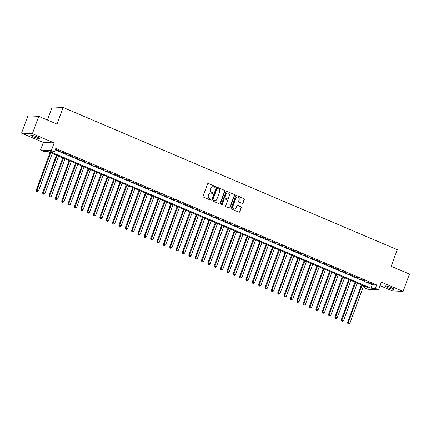 <?xml version="1.0" encoding="UTF-8"?>
<svg xmlns="http://www.w3.org/2000/svg" width="431" height="431" viewBox="0 0 431 431"><rect width="100%" height="100%" fill="white"/><g stroke="black" fill="none" stroke-linecap="round" stroke-linejoin="round"><path stroke-width="0.65" d="M215.349 186.973A0.512 0.469 92.7 0 0 215.091 186.311L208.464 183.493A0.733 0.673 92.7 0 0 207.591 183.908L203.109 196.153A0.733 0.673 92.7 0 0 203.48 197.102L210.107 199.919A0.512 0.469 92.7 0 0 210.721 199.628A0.512 0.469 92.7 0 0 210.457 198.966L209.601 198.605A2.338 2.15 92.7 0 1 208.399 195.577L208.776 194.553A2.338 2.15 92.7 0 1 211.567 193.228L212.424 193.594A0.512 0.469 92.7 0 0 213.033 193.303A0.512 0.469 92.7 0 0 212.774 192.641L211.917 192.274A2.338 2.15 92.7 0 1 210.716 189.247L211.088 188.228A2.338 2.15 92.7 0 1 213.884 186.898L214.74 187.264A0.512 0.469 92.7 0 0 215.349 186.973M214.746 187.269A0.512 0.469 92.7 0 0 214.794 186.3L208.168 183.477A0.733 0.673 92.7 0 0 208.103 183.455M210.112 199.925A0.512 0.469 92.7 0 0 210.166 198.955L209.601 198.605M212.429 193.594A0.512 0.469 92.7 0 0 212.478 192.625L211.917 192.274M391.305 287.714A4.763 0.603 -159.9 0 0 384.958 285.99A4.763 0.603 -159.9 0 0 387.555 287.536A4.763 0.603 -159.9 0 0 393.902 289.26A4.763 0.603 -159.9 0 0 391.305 287.714M37.098 137.01A4.763 0.603 -159.9 0 0 30.752 135.28A4.763 0.603 -159.9 0 0 33.354 136.832A4.763 0.603 -159.9 0 0 39.7 138.556A4.763 0.603 -159.9 0 0 37.098 137.01M242.163 203.373A0.733 0.673 92.7 0 0 243.036 202.958L244.291 199.526A0.733 0.673 92.7 0 0 243.914 198.578L236.554 195.448A0.733 0.673 92.7 0 0 235.682 195.863L231.205 208.108A0.733 0.673 92.7 0 0 231.576 209.057L238.936 212.187A0.733 0.673 92.7 0 0 239.808 211.772L241.328 207.618A0.733 0.673 92.7 0 0 240.951 206.675L237.804 205.334A0.733 0.673 92.7 0 0 236.931 205.749L236.177 207.807A1.956 1.794 92.7 0 1 234.416 209.051A1.956 1.794 92.7 0 1 232.842 206.39L235.789 198.325A1.956 1.794 92.7 0 1 237.551 197.086A1.956 1.794 92.7 0 1 239.13 199.747L238.634 201.088A0.733 0.673 92.7 0 0 239.011 202.037L242.163 203.373M375.379 288.414L378.558 289.767L367.724 289.249L364.545 287.897L368.941 288.107L48.089 151.593L43.698 151.383L40.519 150.031L51.354 150.548L54.532 151.901L50.141 151.69L370.989 288.204L375.379 288.414L376.651 284.945L55.798 148.431L54.532 151.901M38.725 116.332L32.384 133.664L21.55 133.147L27.891 115.82L38.725 116.332L56.994 124.106L63.082 107.47L397.274 249.662L391.186 266.299L409.45 274.068L403.109 291.399L381.349 282.138L378.558 289.767M21.55 133.147L43.31 142.408L54.144 142.92L32.384 133.664M54.144 142.92L51.354 150.548M224.896 191.272A0.733 0.673 92.7 0 0 224.519 190.324L217.159 187.194A0.733 0.673 92.7 0 0 216.287 187.609L211.81 199.855A0.733 0.673 92.7 0 0 212.181 200.803L219.541 203.933A0.733 0.673 92.7 0 0 220.413 203.518L224.896 191.272L224.605 191.256A0.733 0.673 92.7 0 0 224.228 190.313L216.868 187.183A0.733 0.673 92.7 0 0 216.798 187.156M226.857 191.321L234.216 194.451A0.733 0.673 92.7 0 1 234.593 195.399L230.111 207.645A0.733 0.673 92.7 0 1 229.238 208.06L226.086 206.718A0.733 0.673 92.7 0 1 225.715 205.776L227.53 200.808A0.733 0.673 92.7 0 0 227.159 199.86L225.068 198.971A0.733 0.673 92.7 0 0 224.195 199.386L222.304 204.558A0.512 0.469 92.7 0 1 221.841 204.881A0.512 0.469 92.7 0 1 221.432 204.186L225.984 191.736A0.733 0.673 92.7 0 1 226.857 191.321L234.216 194.451M380.05 285.683L392.275 290.882L403.109 291.399M60.345 151.168L55.804 149.514L60.345 151.168M66.703 153.872L62.156 152.218L66.703 153.872M73.054 156.577L68.513 154.918L73.054 156.577M79.406 159.281L74.865 157.622L79.406 159.281M85.764 161.981L81.217 160.327L85.764 161.981M92.115 164.685L87.568 163.031L92.115 164.685M98.467 167.39L93.926 165.73L98.467 167.39M104.825 170.094L100.278 168.435L104.825 170.094M111.176 172.793L106.629 171.139L111.176 172.793M117.528 175.498L112.987 173.844L117.528 175.498M123.88 178.202L119.339 176.543L123.88 178.202M130.237 180.907L125.69 179.248L130.237 180.907M136.589 183.606L132.048 181.952L136.589 183.606M142.941 186.311L138.399 184.657L142.941 186.311M149.298 189.015L144.751 187.356L149.298 189.015M155.65 191.72L151.103 190.06L155.65 191.72M162.002 194.424L157.46 192.765L162.002 194.424M168.354 197.123L163.812 195.469L168.354 197.123M174.711 199.828L170.164 198.174L174.711 199.828M181.063 202.532L176.521 200.873L181.063 202.532M187.415 205.237L182.873 203.577L187.415 205.237M193.772 207.936L189.225 206.282L193.772 207.936M200.124 210.64L195.577 208.987L200.124 210.64M206.476 213.345L201.934 211.686L206.476 213.345M212.833 216.05L208.286 214.39L212.833 216.05M219.185 218.749L214.638 217.095L219.185 218.749M225.537 221.453L220.995 219.799L225.537 221.453M231.889 224.158L227.347 222.498L231.889 224.158M238.246 226.862L233.699 225.203L238.246 226.862M244.598 229.561L240.056 227.907L244.598 229.561M250.95 232.266L246.408 230.612L250.95 232.266M257.307 234.97L252.76 233.311L257.307 234.97M263.659 237.675L259.112 236.016L263.659 237.675M270.011 240.379L265.469 238.72L270.011 240.379M276.368 243.079L271.821 241.425L276.368 243.079M282.72 245.783L278.173 244.129L282.72 245.783M289.072 248.488L284.53 246.828L289.072 248.488M295.424 251.192L290.882 249.533L295.424 251.192M301.781 253.891L297.234 252.237L301.781 253.891M308.133 256.596L303.591 254.942L308.133 256.596M314.485 259.3L309.943 257.641L314.485 259.3M320.842 262.005L316.295 260.346L320.842 262.005M327.194 264.704L322.647 263.05L327.194 264.704M333.546 267.409L329.004 265.755L333.546 267.409M339.897 270.113L335.356 268.454L339.897 270.113M346.255 272.818L341.708 271.158L346.255 272.818M352.606 275.517L348.065 273.863L352.606 275.517M358.958 278.221L354.417 276.567L358.958 278.221M365.316 280.926L360.769 279.266L365.316 280.926M55.276 149.869L372.255 284.74L376.651 284.945M367.12 281.971L371.667 283.63L367.12 281.971M63.082 107.47L52.248 106.953L47.453 120.05M365.073 286.459L364.545 287.897M43.31 142.408L40.519 150.031M372.255 284.74L370.989 288.204M213.049 186.742A2.338 2.15 92.7 0 0 210.797 188.212L211.088 188.228M211.621 192.264A2.338 2.15 92.7 0 1 210.425 189.236L210.797 188.212M210.732 193.066A2.338 2.15 92.7 0 0 208.48 194.543L208.776 194.553M209.304 198.589A2.338 2.15 92.7 0 1 208.108 195.561L208.48 194.543M219.611 203.96A0.733 0.673 92.7 0 0 220.122 203.502L224.605 191.256M217.499 188.439A0.512 0.469 92.7 0 0 216.89 188.73L212.952 199.478A0.512 0.469 92.7 0 0 213.216 200.14L214.121 200.528A2.338 2.15 92.7 0 0 216.912 199.197L219.6 191.849A2.338 2.15 92.7 0 0 218.404 188.826L217.499 188.439M217.202 188.422A0.512 0.469 92.7 0 0 216.594 188.713L216.89 188.73M214.66 200.674A2.338 2.15 92.7 0 1 213.83 200.512L212.925 200.129A0.512 0.469 92.7 0 1 212.661 199.467L216.594 188.713M229.308 208.087A0.733 0.673 92.7 0 0 229.82 207.629L234.302 195.383A0.733 0.673 92.7 0 0 233.925 194.44M224.707 198.933A0.733 0.673 92.7 0 0 223.904 199.375L222.008 204.547L222.304 204.558M221.696 204.849A0.512 0.469 92.7 0 0 222.008 204.547M229.416 195.652A1.956 1.794 92.7 0 0 227.843 192.991A1.956 1.794 92.7 0 0 226.081 194.236L225.041 197.075A0.733 0.673 92.7 0 0 225.418 198.018L227.503 198.906A0.733 0.673 92.7 0 0 228.376 198.492L229.416 195.652M227.697 192.991A1.956 1.794 92.7 0 0 225.79 194.219L226.081 194.236M227.573 198.933A0.733 0.673 92.7 0 1 227.212 198.896L225.122 198.007A0.733 0.673 92.7 0 1 224.75 197.059L225.79 194.219M237.406 197.086A1.956 1.794 92.7 0 0 235.498 198.314L235.789 198.325M234.27 209.035A1.956 1.794 92.7 0 1 232.546 206.374L235.498 198.314M239.006 212.208A0.733 0.673 92.7 0 0 239.517 211.756L241.037 207.607A0.733 0.673 92.7 0 0 240.66 206.659L237.508 205.323A0.733 0.673 92.7 0 0 237.443 205.296M242.227 203.4A0.733 0.673 92.7 0 0 242.739 202.947L244 199.51A0.733 0.673 92.7 0 0 243.623 198.562L236.263 195.432A0.733 0.673 92.7 0 0 236.193 195.41M50.061 152.429L36.247 190.19L38.564 190.901L52.296 153.382M50.707 152.703L36.98 190.222L36.904 191.316L36.613 191.305L37.54 191.585L36.904 191.316M38.564 190.901L37.54 191.585M36.613 191.305L36.247 190.19M56.418 155.133L42.599 192.889L44.921 193.6L58.648 156.087M57.059 155.408L43.332 192.926L43.256 194.02L42.965 194.004L43.892 194.289L43.256 194.02M44.921 193.6L43.892 194.289M42.965 194.004L42.599 192.889M62.77 157.838L48.951 195.593L51.273 196.304L65 158.786M63.416 158.112L49.684 195.631L49.613 196.725L49.317 196.708L50.249 196.994L49.613 196.725M51.273 196.304L50.249 196.994M49.317 196.708L48.951 195.593M69.122 160.542L55.308 198.298L57.625 199.009L71.357 161.49M69.768 160.817L56.035 198.33L55.965 199.424L55.674 199.413L56.601 199.698L55.965 199.424M57.625 199.009L56.601 199.698M55.674 199.413L55.308 198.298M75.479 163.247L61.66 201.002L63.982 201.713L77.709 164.195M76.12 163.516L62.393 201.035L62.317 202.128L62.026 202.117L62.953 202.398L62.317 202.128M63.982 201.713L62.953 202.398M62.026 202.117L61.66 201.002M81.831 165.946L68.012 203.707L70.334 204.413L84.061 166.899M82.472 166.221L68.744 203.739L68.669 204.833L68.378 204.817L69.305 205.102L68.669 204.833M70.334 204.413L69.305 205.102M68.378 204.817L68.012 203.707M88.183 168.65L74.364 206.406L76.686 207.117L90.418 169.599M88.829 168.925L75.096 206.444L75.026 207.537L74.73 207.521L75.662 207.807L75.026 207.537M76.686 207.117L75.662 207.807M74.73 207.521L74.364 206.406M94.534 171.355L80.721 209.11L83.038 209.822L96.77 172.303M95.181 171.63L81.454 209.148L81.378 210.242L81.087 210.226L82.014 210.511L81.378 210.242M83.038 209.822L82.014 210.511M81.087 210.226L80.721 209.11M100.892 174.059L87.073 211.815L89.395 212.526L103.122 175.008M101.533 174.329L87.805 211.847L87.73 212.941L87.439 212.93L88.366 213.21L87.73 212.941M89.395 212.526L88.366 213.21M87.439 212.93L87.073 211.815M107.244 176.758L93.425 214.519L95.747 215.231L109.474 177.712M107.89 177.033L94.157 214.552L94.087 215.645L93.791 215.629L94.723 215.915L94.087 215.645M95.747 215.231L94.723 215.915M93.791 215.629L93.425 214.519M113.595 179.463L99.782 217.219L102.099 217.93L115.831 180.411M114.242 179.738L100.509 217.256L100.439 218.35L100.148 218.334L101.075 218.619L100.439 218.35M102.099 217.93L101.075 218.619M100.148 218.334L99.782 217.219M119.953 182.168L106.134 219.923L108.456 220.634L122.183 183.116M120.594 182.442L106.866 219.961L106.791 221.055L106.5 221.038L107.427 221.324L106.791 221.055M108.456 220.634L107.427 221.324M106.5 221.038L106.134 219.923M126.305 184.872L112.486 222.628L114.808 223.339L128.535 185.82M126.946 185.147L113.218 222.66L113.148 223.754L112.852 223.743L113.779 224.028L113.148 223.754M114.808 223.339L113.779 224.028M112.852 223.743L112.486 222.628M132.656 187.571L118.837 225.332L121.159 226.043L134.892 188.525M133.303 187.846L119.57 225.365L119.5 226.458L119.204 226.447L120.136 226.728L119.5 226.458M121.159 226.043L120.136 226.728M119.204 226.447L118.837 225.332M139.008 190.276L125.195 228.031L127.511 228.742L141.244 191.224M139.655 190.55L125.927 228.069L125.852 229.163L125.561 229.147L126.488 229.432L125.852 229.163M127.511 228.742L126.488 229.432M125.561 229.147L125.195 228.031M145.366 192.98L131.547 230.736L133.869 231.447L147.596 193.928M146.007 193.255L132.279 230.774L132.204 231.867L131.913 231.851L132.84 232.137L132.204 231.867M133.869 231.447L132.84 232.137M131.913 231.851L131.547 230.736M151.717 195.685L137.898 233.44L140.22 234.152L153.948 196.633M152.364 195.96L138.631 233.473L138.561 234.566L138.265 234.556L139.197 234.841L138.561 234.566M140.22 234.152L139.197 234.841M138.265 234.556L137.898 233.44M158.069 198.384L144.256 236.145L146.572 236.856L160.305 199.337M158.716 198.659L144.988 236.177L144.913 237.271L144.622 237.26L145.549 237.54L144.913 237.271M146.572 236.856L145.549 237.54M144.622 237.26L144.256 236.145M164.426 201.088L150.608 238.844L152.93 239.555L166.657 202.042M165.068 201.363L151.34 238.882L151.265 239.975L150.974 239.959L151.901 240.245L151.265 239.975M152.93 239.555L151.901 240.245M150.974 239.959L150.608 238.844M170.778 203.793L156.959 241.549L159.281 242.26L173.009 204.741M171.425 204.068L157.692 241.586L157.622 242.68L157.326 242.664L158.258 242.949L157.622 242.68M159.281 242.26L158.258 242.949M157.326 242.664L156.959 241.549M177.13 206.497L163.317 244.253L165.633 244.964L179.366 207.446M177.777 206.772L164.044 244.285L163.974 245.379L163.683 245.368L164.61 245.654L163.974 245.379M165.633 244.964L164.61 245.654M163.683 245.368L163.317 244.253M183.487 209.197L169.669 246.958L171.991 247.669L185.718 210.15M184.129 209.471L170.401 246.99L170.326 248.084L170.035 248.073L170.962 248.353L170.326 248.084M171.991 247.669L170.962 248.353M170.035 248.073L169.669 246.958M189.839 211.901L176.02 249.662L178.342 250.368L192.07 212.855M190.48 212.176L176.753 249.694L176.683 250.788L176.387 250.772L177.313 251.057L176.683 250.788M178.342 250.368L177.313 251.057M176.387 250.772L176.02 249.662M196.191 214.606L182.372 252.361L184.694 253.072L198.427 215.554M196.838 214.88L183.105 252.399L183.035 253.493L182.739 253.476L183.671 253.762L183.035 253.493M184.694 253.072L183.671 253.762M182.739 253.476L182.372 252.361M202.543 217.31L188.73 255.066L191.046 255.777L204.779 218.258M203.19 217.585L189.462 255.104L189.387 256.192L189.096 256.181L190.023 256.467L189.387 256.192M191.046 255.777L190.023 256.467M189.096 256.181L188.73 255.066M208.9 220.015L195.081 257.77L197.403 258.481L211.131 220.963M209.541 220.284L195.814 257.803L195.739 258.896L195.448 258.886L196.374 259.166L195.739 258.896M197.403 258.481L196.374 259.166M195.448 258.886L195.081 257.77M215.252 222.714L201.433 260.475L203.755 261.186L217.483 223.667M215.899 222.989L202.166 260.507L202.096 261.601L201.8 261.585L202.732 261.87L202.096 261.601M203.755 261.186L202.732 261.87M201.8 261.585L201.433 260.475M221.604 225.418L207.79 263.174L210.107 263.885L223.84 226.367M222.251 225.693L208.523 263.212L208.448 264.305L208.157 264.289L209.083 264.575L208.448 264.305M210.107 263.885L209.083 264.575M208.157 264.289L207.79 263.174M227.961 228.123L214.142 265.879L216.464 266.59L230.192 229.071M228.602 228.398L214.875 265.916L214.8 267.01L214.509 266.994L215.435 267.279L214.8 267.01M216.464 266.59L215.435 267.279M214.509 266.994L214.142 265.879M234.313 230.827L220.494 268.583L222.816 269.294L236.544 231.776M234.96 231.097L221.227 268.615L221.157 269.709L220.861 269.698L221.793 269.978L221.157 269.709M222.816 269.294L221.793 269.978M220.861 269.698L220.494 268.583M240.665 233.527L226.851 271.288L229.168 271.999L242.901 234.48M241.312 233.801L227.579 271.32L227.509 272.414L227.218 272.397L228.144 272.683L227.509 272.414M229.168 271.999L228.144 272.683M227.218 272.397L226.851 271.288M247.017 236.231L233.203 273.987L235.525 274.698L249.253 237.179M247.663 236.506L233.936 274.024L233.861 275.118L233.57 275.102L234.496 275.387L233.861 275.118M235.525 274.698L234.496 275.387M233.57 275.102L233.203 273.987M253.374 238.936L239.555 276.691L241.877 277.402L255.605 239.884M254.015 239.21L240.288 276.729L240.212 277.823L239.922 277.806L240.848 278.092L240.212 277.823M241.877 277.402L240.848 278.092M239.922 277.806L239.555 276.691M259.726 241.64L245.907 279.396L248.229 280.107L261.962 242.588M260.372 241.915L246.64 279.428L246.57 280.522L246.273 280.511L247.205 280.796L246.57 280.522M248.229 280.107L247.205 280.796M246.273 280.511L245.907 279.396M266.078 244.339L252.264 282.1L254.581 282.811L268.314 245.293M266.724 244.614L252.997 282.133L252.922 283.226L252.631 283.215L253.557 283.496L252.922 283.226M254.581 282.811L253.557 283.496M252.631 283.215L252.264 282.1M272.435 247.044L258.616 284.799L260.938 285.511L274.666 247.997M273.076 247.319L259.349 284.837L259.273 285.931L258.983 285.915L259.909 286.2L259.273 285.931M260.938 285.511L259.909 286.2M258.983 285.915L258.616 284.799M278.787 249.748L264.968 287.504L267.29 288.215L281.017 250.697M279.433 250.023L265.701 287.542L265.631 288.635L265.334 288.619L266.266 288.905L265.631 288.635M267.29 288.215L266.266 288.905M265.334 288.619L264.968 287.504M285.139 252.453L271.325 290.208L273.642 290.92L287.375 253.401M285.785 252.728L272.053 290.241L271.983 291.334L271.692 291.324L272.618 291.609L271.983 291.334M273.642 290.92L272.618 291.609M271.692 291.324L271.325 290.208M291.496 255.152L277.677 292.913L279.999 293.624L293.726 256.106M292.137 255.427L278.41 292.945L278.334 294.039L278.043 294.028L278.97 294.308L278.334 294.039M279.999 293.624L278.97 294.308M278.043 294.028L277.677 292.913M297.848 257.857L284.029 295.618L286.351 296.323L300.078 258.81M298.489 258.131L284.762 295.65L284.692 296.743L284.395 296.727L285.322 297.013L284.692 296.743M286.351 296.323L285.322 297.013M284.395 296.727L284.029 295.618M304.2 260.561L290.381 298.317L292.703 299.028L306.436 261.509M304.846 260.836L291.114 298.354L291.044 299.448L290.747 299.432L291.679 299.717L291.044 299.448M292.703 299.028L291.679 299.717M290.747 299.432L290.381 298.317M310.552 263.266L296.738 301.021L299.055 301.732L312.787 264.214M311.198 263.54L297.471 301.059L297.395 302.147L297.104 302.136L298.031 302.422L297.395 302.147M299.055 301.732L298.031 302.422M297.104 302.136L296.738 301.021M316.909 265.97L303.09 303.726L305.412 304.437L319.139 266.918M317.55 266.239L303.823 303.758L303.747 304.852L303.456 304.841L304.383 305.121L303.747 304.852M305.412 304.437L304.383 305.121M303.456 304.841L303.09 303.726M323.261 268.669L309.442 306.43L311.764 307.141L325.491 269.623M323.907 268.944L310.175 306.463L310.104 307.556L309.808 307.54L310.74 307.826L310.104 307.556M311.764 307.141L310.74 307.826M309.808 307.54L309.442 306.43M329.613 271.374L315.799 309.129L318.116 309.841L331.848 272.322M330.259 271.649L316.532 309.167L316.456 310.261L316.165 310.245L317.092 310.53L316.456 310.261M318.116 309.841L317.092 310.53M316.165 310.245L315.799 309.129M335.97 274.078L322.151 311.834L324.473 312.545L338.2 275.026M336.611 274.353L322.884 311.872L322.808 312.965L322.517 312.949L323.444 313.235L322.808 312.965M324.473 312.545L323.444 313.235M322.517 312.949L322.151 311.834M342.322 276.783L328.503 314.538L330.825 315.25L344.552 277.731M342.968 277.052L329.236 314.571L329.165 315.664L328.869 315.654L329.801 315.934L329.165 315.664M330.825 315.25L329.801 315.934M328.869 315.654L328.503 314.538M348.674 279.482L334.86 317.243L337.177 317.954L350.909 280.436M349.32 279.757L335.587 317.275L335.517 318.369L335.226 318.353L336.153 318.638L335.517 318.369M337.177 317.954L336.153 318.638M335.226 318.353L334.86 317.243M355.031 282.186L341.212 319.942L343.534 320.653L357.261 283.135M355.672 282.461L341.945 319.98L341.869 321.073L341.578 321.057L342.505 321.343L341.869 321.073M343.534 320.653L342.505 321.343M341.578 321.057L341.212 319.942M361.383 284.891L347.564 322.647L349.886 323.358L363.613 285.839M362.024 285.166L348.296 322.684L348.221 323.778L347.93 323.762L348.857 324.047L348.221 323.778M349.886 323.358L348.857 324.047M347.93 323.762L347.564 322.647M214.794 186.3L215.091 186.311M210.166 198.955L210.457 198.966M212.478 192.625L212.774 192.641M210.425 189.236L210.716 189.247M208.108 195.561L208.399 195.577M208.168 183.477L208.464 183.493M220.122 203.502L220.413 203.518M216.868 187.183L217.159 187.194M224.228 190.313L224.519 190.324M212.661 199.467L212.952 199.478M212.925 200.129L213.216 200.14M213.83 200.512L214.121 200.528M234.302 195.383L234.593 195.399M229.82 207.629L230.111 207.645M223.904 199.375L224.195 199.386M224.75 197.059L225.041 197.075M225.122 198.007L225.418 198.018M227.212 198.896L227.503 198.906M232.546 206.374L232.842 206.39M237.508 205.323L237.804 205.334M240.66 206.659L240.951 206.675M241.037 207.607L241.328 207.618M239.517 211.756L239.808 211.772M236.263 195.432L236.554 195.448M243.623 198.562L243.914 198.578M244 199.51L244.291 199.526M242.739 202.947L243.036 202.958M212.903 186.731L213.194 186.742M210.587 193.056L210.883 193.072M217.057 188.39L217.348 188.406M214.514 200.668L214.805 200.684M224.562 198.912L224.853 198.923M227.552 192.98L227.843 192.991M227.428 198.944L227.719 198.96M237.26 197.069L237.551 197.086M234.125 209.035L234.416 209.051"/></g></svg>

